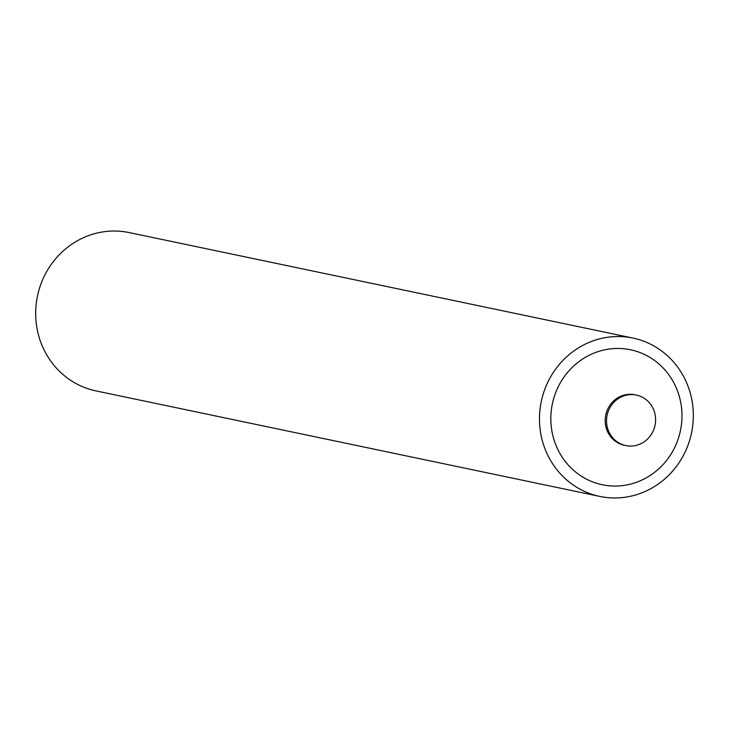 <?xml version="1.0" encoding="UTF-8"?>
<svg xmlns="http://www.w3.org/2000/svg" width="729" height="729" viewBox="0 0 729 729"><rect width="100%" height="100%" fill="white"/><g stroke="black" fill="none" stroke-linecap="round" stroke-linejoin="round"><path stroke-width="1.09" d="M607.348 414.209A25.807 24.485 101.8 0 0 625.774 445.583A25.807 24.485 101.8 0 0 654.779 426.438A25.807 24.485 101.8 0 0 636.353 395.063A25.807 24.485 101.8 0 0 607.348 414.209M690.727 436.425A80.892 76.755 101.8 0 0 632.982 338.083A80.892 76.755 101.8 0 0 542.075 398.08A80.892 76.755 101.8 0 0 599.821 496.422A80.892 76.755 101.8 0 0 690.727 436.425M599.821 496.422L96.018 390.917A80.892 76.755 -78.2 0 1 38.273 292.575A80.892 76.755 -78.2 0 1 129.179 232.578L632.982 338.083M553.047 400.914A68.945 65.428 -78.2 0 1 633.31 350.412A68.945 65.428 -78.2 0 1 679.756 433.591A68.945 65.428 -78.2 0 1 599.493 484.092A68.945 65.428 -78.2 0 1 553.047 400.914M625.774 445.583L624.443 445.301A25.807 24.485 -78.2 0 1 606.018 413.926A25.807 24.485 -78.2 0 1 635.023 394.781L636.353 395.063"/></g></svg>
